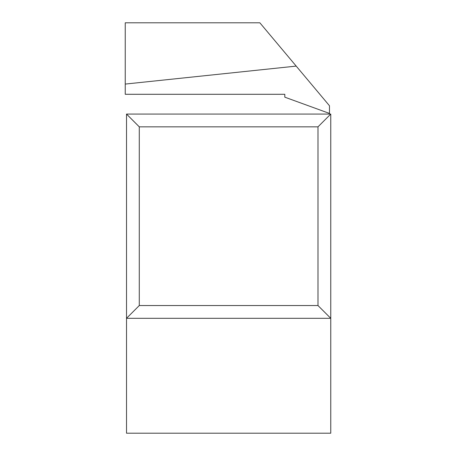 <?xml version="1.0" encoding="UTF-8"?>
<svg xmlns="http://www.w3.org/2000/svg" width="456" height="456" viewBox="0 0 456 456"><rect width="100%" height="100%" fill="white"/><g stroke="black" fill="none" stroke-linecap="round" stroke-linejoin="round"><path stroke-width="0.68" d="M126.517 114.068L330.76 114.068L330.76 318.311L126.517 318.311L126.517 114.068L139.279 126.836L139.279 305.548L317.992 305.548L317.992 126.836L139.279 126.836M139.279 305.548L126.517 318.311L126.517 433.2L330.76 433.2L330.76 318.311L317.992 305.548M330.76 114.068L317.992 126.836M259.857 22.8L125.24 22.8L125.24 84.075L296.195 66.103L259.857 22.8M125.24 84.075L125.24 94.284L284.806 94.284L284.806 97.174L329.483 113.43L329.483 105.775L296.195 66.103"/></g></svg>
